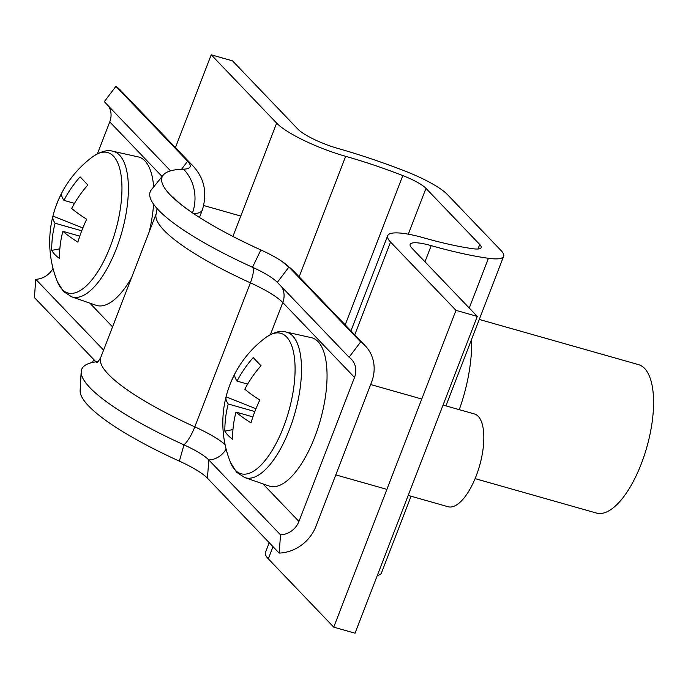 <?xml version="1.0" encoding="UTF-8"?>
<svg xmlns="http://www.w3.org/2000/svg" width="688" height="688" viewBox="0 0 688 688"><rect width="100%" height="100%" fill="white"/><g stroke="black" fill="none" stroke-linecap="round" stroke-linejoin="round"><path stroke-width="1.03" d="M455.981 310.357L333.74 627.146L355.034 633.192L477.274 316.403L455.981 310.357L390.552 242.047A57.861 12.031 -158.9 0 1 387.679 235.709A57.861 12.031 -158.9 0 1 423.748 237.842A145.865 30.324 21.1 0 0 472.845 248.712A28.93 6.011 21.1 0 0 481.144 247.62A28.93 6.011 21.1 0 0 479.708 244.455L425.975 188.357A28.93 6.011 21.1 0 0 402.807 175.586A145.865 30.324 21.1 0 0 345.668 156.322A57.861 12.031 -158.9 0 1 276.653 123.126L211.216 54.808L175.414 147.602M477.274 316.403L411.845 248.084A33.746 7.018 -158.9 0 1 410.168 244.386A33.746 7.018 -158.9 0 1 431.204 245.633A169.97 35.337 21.1 0 0 488.428 258.301A53.036 11.025 21.1 0 0 503.633 256.297A53.036 11.025 21.1 0 0 501.002 250.492L447.269 194.403A53.036 11.025 21.1 0 0 404.785 170.977A169.97 35.337 21.1 0 0 338.204 148.531A33.746 7.018 -158.9 0 1 297.947 129.163L232.51 60.854L211.216 54.808M411.054 496.229L381.393 573.095A53.036 11.025 -158.9 0 1 377.334 575.417M93.68 359.428L92.519 362.438M333.74 627.146L268.311 558.837A57.861 12.031 21.1 0 1 265.439 552.498L269.214 542.703M479.269 319.447L638.481 364.614A77.142 30.573 105.8 0 1 644.596 368.424A77.142 30.573 105.8 0 1 644.252 455.568A77.142 30.573 105.8 0 1 596.384 513.042L475.09 478.633M471.572 339.399A88.718 35.157 105.8 0 1 459.257 409.67M279.165 553.092L207.441 478.203A50.147 10.423 -158.9 0 0 179.362 461.132L183.971 444.869A19.29 5.083 114.4 0 0 194.807 426.861L250.389 282.828A19.29 5.083 114.4 0 0 252.505 267.254A44.359 9.219 -158.9 0 1 270.909 277.187A44.359 9.219 -158.9 0 1 277.341 282.347L349.065 357.235L360.658 341.902A38.571 34.495 -43.8 0 1 365.337 345.901A38.571 34.495 -43.8 0 1 371.546 382.244L315.973 526.277A38.571 34.495 -43.8 0 1 279.165 553.092L280.532 534.851A19.29 17.243 136.2 0 0 298.936 521.444L354.518 377.411A19.29 17.243 136.2 0 0 351.405 359.239A19.29 17.243 136.2 0 0 349.065 357.235M260.855 249.942A161.998 33.678 -158.9 0 1 193.646 213.641A161.998 33.678 -158.9 0 1 163.237 175.096L151.403 189.733A167.786 34.882 -158.9 0 0 182.896 229.654A167.786 34.882 -158.9 0 0 252.505 267.254L260.855 249.942A50.147 10.423 -158.9 0 1 281.659 261.182A50.147 10.423 -158.9 0 1 288.934 267.013L360.658 341.902M179.362 461.132A161.998 33.678 -158.9 0 1 80.126 390.492L81.184 371.701A167.786 34.882 -158.9 0 0 183.971 444.869A44.359 9.219 -158.9 0 1 208.808 459.962L280.532 534.851M163.237 175.096A161.998 33.678 -158.9 0 1 183.49 169.171A50.147 10.423 21.1 0 0 189.75 167.33A50.147 10.423 21.1 0 0 187.618 161.233L115.894 86.344A38.571 34.495 -43.8 0 1 120.572 90.343L192.296 165.232A38.571 34.495 -43.8 0 0 187.618 161.233L181.572 169.239M81.184 371.701A167.786 34.882 -158.9 0 1 98.023 361.57M95.959 361.819L34.4 297.543L35.767 279.302A19.29 17.243 136.2 0 0 53.019 268.38M103.587 350.106L35.767 279.302M97.438 153.768L109.753 121.862A19.29 17.243 136.2 0 0 108.541 106.107M170.564 170.865L104.301 101.686L115.894 86.344M265.955 337.421C273.884 332.158 280.584 330.36 286.053 332.02A75.671 29.988 -74.2 0 1 292.701 335.933A75.671 29.988 -74.2 0 1 292.09 422.217A75.671 29.988 -74.2 0 1 244.765 477.575L236.595 472.243L230.497 462.431A72.971 28.922 -74.2 0 0 235.201 470.11A72.971 28.922 -74.2 0 0 283.482 427.102A72.971 28.922 -74.2 0 0 286.595 336.922A72.971 28.922 -74.2 0 0 265.955 337.421L265.955 337.421A106.072 106.072 0 0 0 226.128 396.537A105.814 103.398 33.4 0 1 229.766 385.125A105.814 103.398 33.4 0 1 234.875 373.962A105.324 21.896 -158.9 0 0 237.05 381.109A105.324 94.196 136.2 0 1 253.236 357.605A105.814 0.98 45.2 0 0 261.001 365.715A105.324 94.196 -43.8 0 0 244.816 389.219A105.324 21.896 -158.9 0 0 259.815 400.003A105.814 65.979 120.9 0 0 254.913 411.381A105.814 65.979 120.9 0 0 250.991 422.879A105.324 21.896 21.1 0 1 235.984 412.095A105.324 94.196 -43.8 0 0 232.63 439.236A105.814 38.399 175.1 0 1 224.864 431.135L232.974 429.57M244.765 477.575L269.197 486.038A77.142 30.573 -74.2 0 0 317.452 429.596A77.142 30.573 -74.2 0 0 318.071 341.635A77.142 30.573 -74.2 0 0 311.286 337.645L286.053 332.02M408.199 495.42L448.094 506.729A48.212 19.109 -74.2 0 0 478.014 470.816A48.212 19.109 -74.2 0 0 478.229 416.352A48.212 19.109 -74.2 0 0 474.41 413.961L443.063 405.069M226.128 396.537A105.814 103.398 33.4 0 0 226.051 396.838A105.324 21.896 21.1 0 0 226.042 396.856A105.324 21.896 21.1 0 0 228.227 403.994A105.324 94.196 136.2 0 0 224.864 431.135M228.227 403.994L254.852 411.544M230.497 462.431A106.072 106.072 0 0 1 226.042 396.856L255.97 408.715M252.909 416.894L235.984 412.095M247.628 384.11L237.05 381.109M92.828 156.666C100.758 151.403 107.457 149.606 112.927 151.265A75.671 29.988 -74.2 0 1 119.574 155.178A75.671 29.988 -74.2 0 1 118.972 241.462A75.671 29.988 -74.2 0 1 71.638 296.82L63.477 291.488L57.371 281.676A72.971 28.922 -74.2 0 0 62.075 289.356A72.971 28.922 -74.2 0 0 110.355 246.347A72.971 28.922 -74.2 0 0 113.468 156.167A72.971 28.922 -74.2 0 0 92.828 156.666L92.828 156.666A106.072 106.072 0 0 0 53.002 215.783A105.814 103.398 33.4 0 1 56.648 204.37A105.814 103.398 33.4 0 1 61.748 193.208A105.324 21.896 -158.9 0 0 63.924 200.354A105.324 94.196 136.2 0 1 80.109 176.85A105.814 0.98 45.2 0 0 87.875 184.96A105.324 94.196 -43.8 0 0 71.69 208.464A105.324 21.896 -158.9 0 0 86.688 219.248A105.814 65.979 120.9 0 0 81.786 230.626A105.814 65.979 120.9 0 0 77.864 242.124A105.324 21.896 21.1 0 1 62.857 231.34A105.324 94.196 -43.8 0 0 59.503 258.482A105.814 38.399 175.1 0 1 51.738 250.38L59.847 248.815M153.656 186.938A77.142 30.573 -74.2 0 0 144.944 160.88A77.142 30.573 -74.2 0 0 138.159 156.89L112.927 151.265M53.002 215.783A105.814 103.398 33.4 0 0 52.924 216.084A105.324 21.896 21.1 0 0 52.916 216.101A105.324 21.896 21.1 0 0 55.1 223.239A105.324 94.196 136.2 0 0 51.738 250.38M55.1 223.239L81.726 230.79M52.924 216.084L82.844 227.96M79.782 236.139L62.857 231.34M74.502 203.356L63.924 200.354M71.638 296.82L96.071 305.283A77.142 30.573 -74.2 0 0 131.468 277.849M149.227 231.83A77.142 30.573 -74.2 0 0 153.596 204.233M479.708 244.455L477.954 249.004M425.975 188.357L408.302 234.178M402.807 175.586L345.195 324.874M488.428 258.301L469.242 308.018M345.668 156.322L299.168 276.817M276.653 123.126L232.922 236.448M431.204 245.633L424.969 261.793M390.552 242.047L354.741 334.841M273.007 546.659L268.311 558.837M277.341 282.347L288.934 267.013A38.571 34.495 -43.8 0 1 293.613 271.012L365.337 345.901M270.41 334.6L282.785 302.522L354.518 377.411M157.07 208.541L156.331 213.418A154.284 32.078 -158.9 0 0 250.389 282.828A57.861 12.031 -158.9 0 1 282.785 302.522A19.29 17.243 136.2 0 0 281.581 286.776M262.945 483.87L298.936 521.444M207.441 478.203L208.808 459.962A19.29 17.243 136.2 0 0 226.094 448.963M156.331 213.418L100.749 357.459A154.284 32.078 -158.9 0 0 194.807 426.861A57.861 12.031 -158.9 0 1 225.071 444.543M183.49 169.171A38.571 33.738 88.5 0 1 192.494 212.867M112.557 326.86L89.818 303.116M162.093 176.506L109.753 121.862M193.741 213.71A77.142 16.039 21.1 0 0 202.341 210.021C207.604 192.485 204.25 177.556 192.296 165.232M445.919 405.886L503.633 256.297M350.949 330.876L387.679 235.709M281.659 261.182L293.613 271.012M193.646 213.641C184.367 207.277 178.158 202.392 174.993 198.978L173.324 197.095M182.896 229.654L181.236 228.536M96.604 362.602C97.558 362.456 98.934 360.736 100.749 357.459M199.477 217.451L202.341 210.021M421.77 399.031L370.66 384.54M386.905 489.374L335.804 474.883M240.791 216.049L203.777 205.549M52.916 216.101A106.072 106.072 0 0 0 57.371 281.676"/></g></svg>
